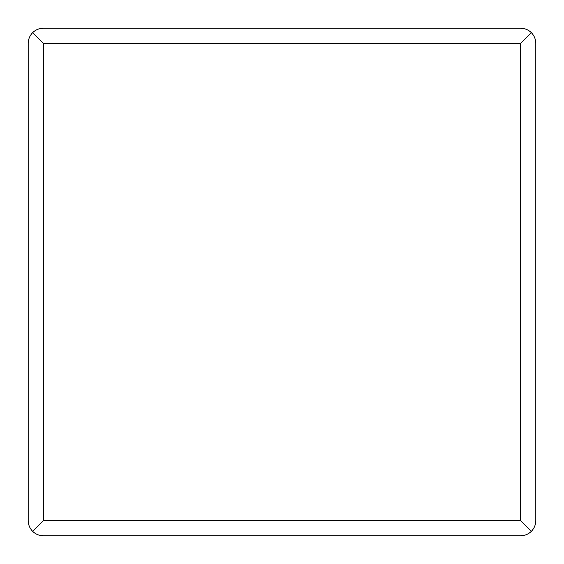 <?xml version="1.0" encoding="UTF-8"?>
<svg xmlns="http://www.w3.org/2000/svg" width="564" height="564" viewBox="0 0 564 564"><rect width="100%" height="100%" fill="white"/><g stroke="black" fill="none" stroke-linecap="round" stroke-linejoin="round"><path stroke-width="0.85" d="M32.663 531.337C29.751 528.341 28.27 524.746 28.2 520.572L28.2 43.428C28.27 39.254 29.751 35.659 32.663 32.663C35.659 29.751 39.254 28.27 43.428 28.2L520.572 28.2C524.746 28.27 528.341 29.751 531.337 32.663C534.249 35.659 535.729 39.254 535.8 43.428L535.8 520.572C535.729 524.746 534.249 528.341 531.337 531.337C528.341 534.249 524.746 535.729 520.572 535.8L43.428 535.8C39.254 535.729 35.659 534.249 32.663 531.337L43.428 520.572L43.428 43.428L520.572 43.428L520.572 520.572L43.428 520.572M32.663 32.663L43.428 43.428M531.337 32.663L520.572 43.428M531.337 531.337L520.572 520.572"/></g></svg>
